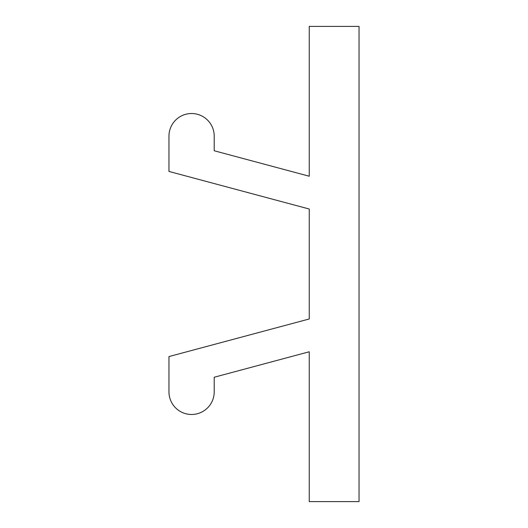 <?xml version="1.0" encoding="UTF-8"?>
<svg xmlns="http://www.w3.org/2000/svg" width="528" height="528" viewBox="0 0 528 528"><rect width="100%" height="100%" fill="white"/><g stroke="black" fill="none" stroke-linecap="round" stroke-linejoin="round"><path stroke-width="0.4" stroke-dasharray="2.64 1.98" d="M309.256 209.029L168.96 171.435L168.96 136.151A22.631 22.631 0 0 1 191.591 113.52A22.631 22.631 0 0 1 214.216 136.151L214.216 150.764L309.256 176.233L309.256 26.4L359.04 26.4L359.04 501.6L309.256 501.6L309.256 351.767L214.216 377.236L214.216 391.849A22.631 22.631 0 0 1 191.591 414.48A22.631 22.631 0 0 1 168.96 391.849L168.96 356.565L309.256 318.971L309.256 209.029"/><path stroke-width="0.79" d="M309.256 209.029L168.96 171.435L168.96 136.151A22.631 22.631 0 0 1 191.591 113.52A22.631 22.631 0 0 1 214.216 136.151L214.216 150.764L309.256 176.233L309.256 26.4L359.04 26.4L359.04 501.6L309.256 501.6L309.256 351.767L214.216 377.236L214.216 391.849A22.631 22.631 0 0 1 191.591 414.48A22.631 22.631 0 0 1 168.96 391.849L168.96 356.565L309.256 318.971L309.256 209.029"/></g></svg>

